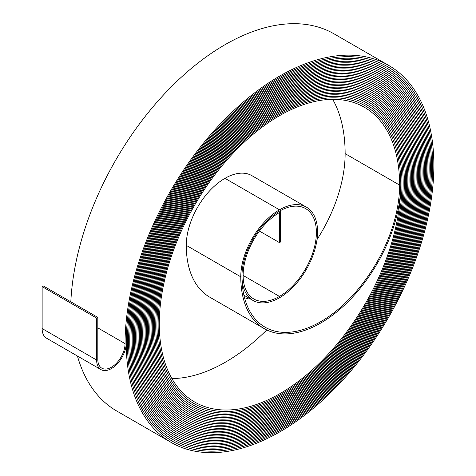 <?xml version="1.0" encoding="UTF-8"?>
<svg xmlns="http://www.w3.org/2000/svg" width="476" height="476" viewBox="0 0 476 476"><rect width="100%" height="100%" fill="white"/><g stroke="black" fill="none" stroke-linecap="round" stroke-linejoin="round"><path stroke-width="0.71" d="M259.42 231.05L279.46 242.623L280.644 241.939L280.638 210.499A53.044 30.625 120 0 0 245.039 257.147A53.044 30.625 120 0 0 252.94 300.415A53.044 30.625 120 0 0 279.46 297.786A53.883 31.107 120 0 0 314.66 250.305A53.883 31.107 120 0 0 306.401 207.131A53.883 31.107 120 0 0 279.46 209.797A54.716 31.589 120 0 0 240.773 276.812A113.157 65.331 120 0 0 264.21 328.613A113.157 65.331 120 0 0 320.788 323.008A113.157 65.331 120 0 0 400.804 184.42A171.598 99.073 120 0 0 365.259 105.862A171.598 99.073 120 0 0 233.026 151.838A171.598 99.073 120 0 0 158.121 324.531A172.437 99.555 120 0 0 193.833 403.469A172.437 99.555 120 0 0 280.055 394.925A172.437 99.555 120 0 0 401.982 183.736A173.27 100.037 120 0 0 366.098 104.417A173.27 100.037 120 0 0 232.574 150.838A173.27 100.037 120 0 0 156.943 325.209A174.109 100.519 120 0 0 193 404.915A174.109 100.519 120 0 0 280.055 396.288A174.103 100.519 120 0 0 403.16 183.058A174.942 101.001 120 0 0 366.931 102.971A174.942 101.001 120 0 0 232.121 149.839A174.942 101.001 120 0 0 155.759 325.893A175.775 101.483 120 0 0 192.167 406.361A175.775 101.483 120 0 0 280.055 397.65A175.775 101.483 120 0 0 404.344 182.373A176.608 101.965 120 0 0 367.764 101.525A176.608 101.965 120 0 0 231.669 148.839A176.608 101.965 120 0 0 154.581 326.572A177.447 102.447 120 0 0 191.328 407.807A177.447 102.447 120 0 0 280.055 399.019A177.447 102.447 120 0 0 405.522 181.689A178.28 102.929 120 0 0 368.602 100.079A178.28 102.929 120 0 0 231.217 147.84A178.28 102.929 120 0 0 153.397 327.256A179.113 103.411 120 0 0 190.495 409.253A179.113 103.411 120 0 0 280.055 400.381A179.113 103.411 120 0 0 406.706 181.011A179.952 103.893 120 0 0 369.435 98.633A179.952 103.893 120 0 0 230.765 146.84A179.952 103.893 120 0 0 152.219 327.934A180.785 104.375 120 0 0 189.662 410.699A180.785 104.375 120 0 0 280.055 401.744A180.785 104.375 120 0 0 407.884 180.327A181.618 104.857 120 0 0 370.268 97.187A181.618 104.857 120 0 0 230.313 145.846A181.618 104.857 120 0 0 151.035 328.618A182.457 105.339 120 0 0 188.823 412.145A182.457 105.339 120 0 0 280.055 403.107A182.451 105.339 120 0 0 409.068 179.648A183.29 105.821 120 0 0 371.107 95.741A183.29 105.821 120 0 0 229.866 144.847A183.29 105.821 120 0 0 149.857 329.303A184.123 106.303 120 0 0 187.99 413.59A184.123 106.303 120 0 0 280.055 404.469A184.123 106.303 120 0 0 410.247 178.964A184.956 106.785 120 0 0 371.94 94.296A184.962 106.785 120 0 0 229.414 143.847A184.962 106.785 120 0 0 148.673 329.981A185.795 107.267 120 0 0 187.157 415.036A185.795 107.267 120 0 0 280.055 405.832A185.795 107.267 120 0 0 411.425 178.286A186.628 107.749 120 0 0 372.773 92.85A186.628 107.749 120 0 0 228.962 142.848A186.628 107.749 120 0 0 147.495 330.665A187.467 108.23 120 0 0 186.318 416.482A187.467 108.23 120 0 0 280.055 407.194A187.461 108.23 120 0 0 412.609 177.602A188.3 108.712 120 0 0 373.612 91.404A188.3 108.712 120 0 0 228.51 141.848A188.3 108.712 120 0 0 146.316 331.344A189.133 109.194 120 0 0 185.485 417.928A189.133 109.194 120 0 0 280.055 408.563A189.133 109.194 120 0 0 413.787 176.917A189.966 109.676 120 0 0 374.445 89.958A189.966 109.676 120 0 0 228.058 140.848A189.966 109.676 120 0 0 145.132 332.028A190.805 110.158 120 0 0 184.652 419.374A190.805 110.158 120 0 0 280.055 409.925A190.805 110.158 120 0 0 414.971 176.239A191.638 110.64 120 0 0 375.278 88.512A191.638 110.64 120 0 0 227.605 139.849A191.638 110.64 120 0 0 143.954 332.706A192.471 111.128 120 0 0 183.813 420.82A192.471 111.128 120 0 0 280.055 411.288A192.471 111.122 120 0 0 416.149 175.555A193.31 111.604 120 0 0 376.111 87.066A193.31 111.604 120 0 0 227.153 138.855A193.31 111.604 120 0 0 142.77 333.39A194.143 112.092 120 0 0 182.98 422.266A194.143 112.092 120 0 0 280.055 412.65A194.143 112.086 120 0 0 417.333 174.876A194.976 112.568 120 0 0 376.95 85.62A194.976 112.568 120 0 0 226.701 137.856A194.976 112.568 120 0 0 141.592 334.069A195.815 113.056 120 0 0 182.147 423.711A195.815 113.056 120 0 0 280.055 414.013A195.815 113.05 120 0 0 418.511 174.192A196.647 113.532 120 0 0 377.783 84.175A196.647 113.532 120 0 0 226.249 136.856A196.647 113.532 120 0 0 140.414 334.753A197.48 114.02 120 0 0 181.308 425.157A197.48 114.02 120 0 0 280.055 415.375A197.48 114.014 120 0 0 419.695 173.514A198.314 114.496 120 0 0 378.616 82.729A198.314 114.496 120 0 0 225.797 135.856A198.314 114.496 120 0 0 139.23 335.437A199.152 114.984 120 0 0 180.475 426.603A199.152 114.984 120 0 0 280.055 416.738A199.152 114.978 120 0 0 420.873 172.83A199.985 115.46 120 0 0 379.455 81.277A199.985 115.46 120 0 0 225.344 134.857A199.985 115.46 120 0 0 138.052 336.115A200.824 115.948 120 0 0 179.642 428.049A200.824 115.948 120 0 0 280.055 418.106A200.818 115.948 120 0 0 422.051 172.151A201.657 116.43 120 0 0 380.288 79.831A201.657 116.43 120 0 0 224.892 133.857A201.657 116.43 120 0 0 136.868 336.8A202.49 116.912 120 0 0 178.809 429.495A202.49 116.912 120 0 0 280.055 419.469A202.49 116.912 120 0 0 423.235 171.467A203.323 117.394 120 0 0 381.121 78.385A203.323 117.394 120 0 0 224.44 132.863A203.323 117.394 120 0 0 135.69 337.478A204.162 117.875 120 0 0 177.97 430.941A204.162 117.875 120 0 0 280.055 420.832A204.162 117.875 120 0 0 424.413 170.783A204.995 118.357 120 0 0 381.96 76.939A204.995 118.357 120 0 0 223.988 131.864A204.995 118.357 120 0 0 134.506 338.162A205.834 118.839 120 0 0 177.137 432.387A205.834 118.839 120 0 0 280.055 422.194A205.828 118.839 120 0 0 425.598 170.105A206.667 119.321 120 0 0 382.793 75.494A206.667 119.321 120 0 0 223.536 130.864A206.667 119.321 120 0 0 133.328 338.841A207.5 119.803 120 0 0 176.304 433.832A207.5 119.803 120 0 0 280.055 423.557A207.5 119.803 120 0 0 426.776 169.42A208.333 120.285 120 0 0 383.626 74.048A208.333 120.285 120 0 0 223.083 129.865A208.333 120.285 120 0 0 132.144 339.525A209.172 120.767 120 0 0 175.465 435.278A209.172 120.767 120 0 0 280.055 424.919A209.172 120.767 120 0 0 427.96 168.742A210.005 121.249 120 0 0 384.465 72.602A210.005 121.249 120 0 0 222.631 128.865A210.005 121.249 120 0 0 130.965 340.209A210.838 121.731 120 0 0 174.632 436.724A210.838 121.731 120 0 0 280.055 426.282A210.838 121.731 120 0 0 429.138 168.058A211.677 122.213 120 0 0 385.298 71.156A211.677 122.213 120 0 0 222.179 127.865A211.677 122.213 120 0 0 129.781 340.887A212.51 122.695 120 0 0 173.799 438.17A212.51 122.695 120 0 0 280.055 427.65A212.51 122.695 120 0 0 430.316 167.379A213.343 123.177 120 0 0 386.131 69.71A213.343 123.177 120 0 0 221.733 126.866A213.343 123.177 120 0 0 128.603 341.572A214.182 123.659 120 0 0 172.961 439.622A214.182 123.659 120 0 0 280.055 429.013A214.182 123.659 120 0 0 431.5 166.695A215.015 124.141 120 0 0 386.97 68.264A215.015 124.141 120 0 0 221.28 125.872A215.015 124.141 120 0 0 127.425 342.25A215.848 124.623 120 0 0 172.128 441.068A215.848 124.623 120 0 0 280.055 430.375A215.848 124.623 120 0 0 432.678 166.011A216.681 125.105 120 0 0 387.803 66.819A216.681 125.105 120 0 0 220.828 124.873A216.681 125.105 120 0 0 126.241 342.934A217.52 125.587 120 0 0 171.295 442.507A217.52 125.587 120 0 0 280.055 431.738A217.52 125.587 120 0 0 433.862 165.333A218.353 126.069 120 0 0 388.636 65.373A218.353 126.069 120 0 0 220.376 123.873A218.353 126.069 120 0 0 125.063 343.613A19.266 11.126 -60 0 1 111.438 367.216A19.266 11.126 -60 0 1 101.804 368.168A19.266 11.126 -60 0 1 97.812 359.344L97.812 317.397L43.316 285.933L42.138 286.617L42.138 328.565A20.938 12.09 -60 0 0 46.475 338.15L100.971 369.614A20.938 12.09 -60 0 1 96.634 360.029L96.634 318.081L97.812 317.397M244.908 299.118A111.491 64.367 120 0 0 248.787 298.018M279.46 242.623L279.46 212.522A51.378 29.661 120 0 0 245.896 257.796A51.378 29.661 120 0 0 253.773 298.97A51.378 29.661 120 0 0 279.46 296.423A52.211 30.143 120 0 0 313.571 250.412A52.211 30.143 120 0 0 305.568 208.571A52.211 30.143 120 0 0 279.46 211.16A53.05 30.625 120 0 0 241.951 276.128A111.491 64.367 120 0 0 265.043 327.167A111.491 64.367 120 0 0 320.788 321.645A111.491 64.367 120 0 0 399.62 185.099A169.932 98.11 120 0 0 364.426 107.308A169.932 98.11 120 0 0 233.478 152.832A169.932 98.11 120 0 0 159.299 323.847A170.765 98.591 120 0 0 194.672 402.024A170.765 98.591 120 0 0 280.055 393.563A170.765 98.591 120 0 0 400.804 184.42A171.604 99.073 120 0 0 365.259 105.862A171.604 99.073 120 0 0 233.026 151.838A171.604 99.073 120 0 0 158.121 324.531A172.437 99.555 120 0 0 193.833 403.464A172.437 99.555 120 0 0 280.055 394.925A172.437 99.555 120 0 0 401.982 183.736A173.27 100.037 120 0 0 366.098 104.417A173.27 100.037 120 0 0 232.574 150.838A173.27 100.037 120 0 0 156.943 325.209A174.103 100.519 120 0 0 193 404.909A174.103 100.519 120 0 0 280.055 396.288A174.109 100.519 120 0 0 403.166 183.052A174.942 101.001 120 0 0 366.931 102.971A174.942 101.001 120 0 0 232.121 149.839A174.942 101.001 120 0 0 155.759 325.893A175.775 101.483 120 0 0 192.167 406.355A175.775 101.483 120 0 0 280.055 397.656A175.775 101.483 120 0 0 404.344 182.373A176.608 101.965 120 0 0 367.764 101.525A176.608 101.965 120 0 0 231.669 148.839A176.608 101.965 120 0 0 154.581 326.572A177.447 102.447 120 0 0 191.328 407.807A177.447 102.447 120 0 0 280.055 399.013A177.447 102.447 120 0 0 405.522 181.689A178.28 102.929 120 0 0 368.602 100.079A178.28 102.929 120 0 0 231.217 147.84A178.28 102.929 120 0 0 153.397 327.256A179.113 103.411 120 0 0 190.495 409.253A179.113 103.411 120 0 0 280.055 400.381A179.113 103.411 120 0 0 406.706 181.011A179.952 103.893 120 0 0 369.435 98.633A179.952 103.893 120 0 0 230.765 146.84A179.952 103.893 120 0 0 152.219 327.934A180.785 104.375 120 0 0 189.662 410.699A180.785 104.375 120 0 0 280.055 401.744A180.785 104.375 120 0 0 407.884 180.327A181.618 104.857 120 0 0 370.268 97.187A181.618 104.857 120 0 0 230.313 145.84A181.618 104.857 120 0 0 151.035 328.618A182.451 105.339 120 0 0 188.823 412.145A182.451 105.339 120 0 0 280.055 403.107A182.457 105.339 120 0 0 409.068 179.648A183.29 105.821 120 0 0 371.107 95.741A183.29 105.821 120 0 0 229.86 144.847A183.29 105.821 120 0 0 149.857 329.303A184.123 106.303 120 0 0 187.99 413.59A184.123 106.303 120 0 0 280.055 404.469A184.123 106.303 120 0 0 410.247 178.964A184.962 106.785 120 0 0 371.94 94.296A184.956 106.785 120 0 0 229.414 143.847A184.956 106.785 120 0 0 148.679 329.981A185.795 107.267 120 0 0 187.157 415.036A185.795 107.267 120 0 0 280.055 405.832A185.795 107.267 120 0 0 411.431 178.286A186.628 107.749 120 0 0 372.773 92.85A186.628 107.749 120 0 0 228.962 142.848A186.628 107.749 120 0 0 147.495 330.665A187.461 108.23 120 0 0 186.318 416.482A187.461 108.23 120 0 0 280.055 407.194A187.467 108.23 120 0 0 412.609 177.602A188.3 108.712 120 0 0 373.612 91.404A188.3 108.712 120 0 0 228.51 141.848A188.3 108.712 120 0 0 146.316 331.344A189.133 109.194 120 0 0 185.485 417.928A189.133 109.194 120 0 0 280.055 408.557A189.133 109.194 120 0 0 413.787 176.917A189.972 109.676 120 0 0 374.445 89.958A189.972 109.676 120 0 0 228.058 140.848A189.972 109.676 120 0 0 145.132 332.028A190.805 110.158 120 0 0 184.652 419.374A190.805 110.158 120 0 0 280.055 409.925A190.805 110.158 120 0 0 414.971 176.239A191.638 110.64 120 0 0 375.278 88.506A191.638 110.64 120 0 0 227.605 139.849A191.638 110.64 120 0 0 143.954 332.706A192.471 111.122 120 0 0 183.819 420.82A192.471 111.122 120 0 0 280.055 411.288A192.471 111.128 120 0 0 416.149 175.555A193.31 111.61 120 0 0 376.117 87.06A193.31 111.61 120 0 0 227.153 138.855A193.31 111.61 120 0 0 142.77 333.39A194.143 112.086 120 0 0 182.98 422.266A194.143 112.086 120 0 0 280.055 412.65A194.143 112.092 120 0 0 417.333 174.876A194.976 112.574 120 0 0 376.95 85.615A194.976 112.574 120 0 0 226.701 137.856A194.976 112.574 120 0 0 141.592 334.075A195.815 113.05 120 0 0 182.147 423.711A195.815 113.05 120 0 0 280.055 414.013A195.815 113.056 120 0 0 418.511 174.192A196.647 113.538 120 0 0 377.783 84.169A196.647 113.538 120 0 0 226.249 136.856A196.647 113.538 120 0 0 140.408 334.753A197.48 114.014 120 0 0 181.314 425.157A197.48 114.014 120 0 0 280.055 415.375A197.48 114.02 120 0 0 419.695 173.514A198.319 114.502 120 0 0 378.622 82.723A198.319 114.502 120 0 0 225.797 135.856A198.319 114.502 120 0 0 139.23 335.437A199.152 114.978 120 0 0 180.475 426.603A199.152 114.978 120 0 0 280.055 416.738A199.152 114.984 120 0 0 420.873 172.83A199.985 115.466 120 0 0 379.455 81.277A199.985 115.466 120 0 0 225.344 134.857A199.985 115.466 120 0 0 138.052 336.115A200.818 115.948 120 0 0 179.642 428.049A200.818 115.948 120 0 0 280.055 418.101A200.824 115.948 120 0 0 422.057 172.145A201.657 116.43 120 0 0 380.288 79.831A201.657 116.43 120 0 0 224.892 133.857A201.657 116.43 120 0 0 136.868 336.8A202.49 116.912 120 0 0 178.809 429.495A202.49 116.912 120 0 0 280.055 419.469A202.49 116.912 120 0 0 423.235 171.467A203.329 117.394 120 0 0 381.121 78.385A203.329 117.394 120 0 0 224.44 132.858A203.329 117.394 120 0 0 135.69 337.478A204.162 117.875 120 0 0 177.97 430.941A204.162 117.875 120 0 0 280.055 420.832A204.162 117.875 120 0 0 424.413 170.783A204.995 118.357 120 0 0 381.96 76.939A204.995 118.357 120 0 0 223.988 131.864A204.995 118.357 120 0 0 134.506 338.162A205.828 118.839 120 0 0 177.137 432.387A205.828 118.839 120 0 0 280.055 422.194A205.834 118.839 120 0 0 425.598 170.105A206.667 119.321 120 0 0 382.793 75.494A206.667 119.321 120 0 0 223.536 130.864A206.667 119.321 120 0 0 133.328 338.847A207.5 119.803 120 0 0 176.304 433.832A207.5 119.803 120 0 0 280.055 423.557A207.5 119.803 120 0 0 426.776 169.42A208.339 120.285 120 0 0 383.626 74.048A208.339 120.285 120 0 0 223.083 129.865A208.339 120.285 120 0 0 132.144 339.525A209.172 120.767 120 0 0 175.465 435.278A209.172 120.767 120 0 0 280.055 424.919A209.172 120.767 120 0 0 427.96 168.742A210.005 121.249 120 0 0 384.465 72.602A210.005 121.249 120 0 0 222.631 128.865A210.005 121.249 120 0 0 130.965 340.209A210.838 121.731 120 0 0 174.632 436.724A210.838 121.731 120 0 0 280.055 426.282A210.838 121.731 120 0 0 429.138 168.058A211.677 122.213 120 0 0 385.298 71.156A211.677 122.213 120 0 0 222.185 127.865A211.677 122.213 120 0 0 129.787 340.887A212.51 122.695 120 0 0 173.799 438.17A212.51 122.695 120 0 0 280.055 427.644A212.51 122.695 120 0 0 430.322 167.374A213.343 123.177 120 0 0 386.131 69.71A213.343 123.177 120 0 0 221.733 126.866A213.343 123.177 120 0 0 128.603 341.572A214.182 123.659 120 0 0 172.961 439.616A214.182 123.659 120 0 0 280.055 429.013A214.182 123.659 120 0 0 431.5 166.695A215.015 124.141 120 0 0 386.97 68.264A215.015 124.141 120 0 0 221.28 125.866A215.015 124.141 120 0 0 127.425 342.25A215.848 124.623 120 0 0 172.128 441.062A215.848 124.623 120 0 0 280.055 430.375A215.848 124.623 120 0 0 432.684 166.011A216.687 125.105 120 0 0 387.803 66.819A216.687 125.105 120 0 0 220.828 124.873A216.687 125.105 120 0 0 126.241 342.934A20.938 12.09 -60 0 1 111.438 368.573A20.938 12.09 -60 0 1 100.971 369.614M171.884 378.557A170.765 98.591 120 0 0 225.559 362.099A170.765 98.591 120 0 0 266.75 329.957M306.401 207.131L251.905 175.668A53.883 31.107 120 0 0 224.97 178.333A54.716 31.589 120 0 0 186.277 245.348A113.157 65.331 120 0 0 209.714 297.149L264.21 328.613M317.01 239.559A111.491 64.367 120 0 0 345.13 153.635A169.932 98.11 120 0 0 332.694 99.347M388.636 65.373L334.146 33.909A218.353 126.069 120 0 0 169.986 88.155A218.353 126.069 120 0 0 70.823 301.814M77.433 356.024A217.52 125.587 120 0 0 116.799 411.05L171.295 442.507M96.634 318.081L42.138 286.617M279.46 296.423L243.135 275.449M279.46 209.797L224.97 178.333M96.634 360.029L42.138 328.565M399.62 185.099L345.13 153.635M240.773 276.812L186.277 245.348M125.063 343.613L97.812 327.881M252.94 300.415L243.92 295.203M365.259 105.862L364.931 105.672M193.833 403.464L193.5 403.273M366.098 104.417L365.764 104.226M193 404.909L192.667 404.719M366.931 102.971L366.597 102.774M192.167 406.355L191.828 406.165M367.764 101.525L367.43 101.329M191.328 407.807L190.995 407.611M368.602 100.079L368.263 99.883M190.495 409.253L190.156 409.057M369.435 98.633L369.096 98.437M189.662 410.699L189.317 410.502M370.268 97.187L369.929 96.991M188.823 412.145L188.484 411.942M371.107 95.741L370.762 95.545M187.99 413.59L187.645 413.388M371.94 94.296L371.595 94.093M187.157 415.036L186.812 414.834M372.773 92.85L372.428 92.647M186.318 416.482L185.973 416.28M373.612 91.404L373.261 91.202M185.485 417.928L185.14 417.726M374.445 89.958L374.094 89.756M184.652 419.374L184.301 419.172M375.278 88.512L374.927 88.31M183.819 420.82L183.462 420.617M376.111 87.066L375.76 86.858M182.98 422.266L182.629 422.063M376.95 85.62L376.593 85.412M182.147 423.711L181.79 423.509M377.783 84.175L377.426 83.966M181.314 425.157L180.957 424.949M378.616 82.729L378.259 82.521M180.475 426.603L180.118 426.395M379.455 81.277L379.098 81.075M179.642 428.049L179.285 427.841M380.288 79.831L379.931 79.629M178.809 429.495L178.446 429.287M381.121 78.385L380.764 78.177M177.97 430.941L177.607 430.732M381.96 76.939L381.597 76.731M177.137 432.387L176.775 432.178M382.793 75.494L382.43 75.285M176.304 433.832L175.936 433.624M383.626 74.048L383.263 73.839M175.465 435.278L175.103 435.07M384.465 72.602L384.096 72.394M174.632 436.724L174.264 436.516M385.298 71.156L384.929 70.942M173.799 438.17L173.431 437.956M386.131 69.71L385.762 69.496M172.961 439.616L172.592 439.402M386.97 68.264L386.595 68.05M172.128 441.062L171.759 440.847M387.803 66.819L387.428 66.604"/></g></svg>
